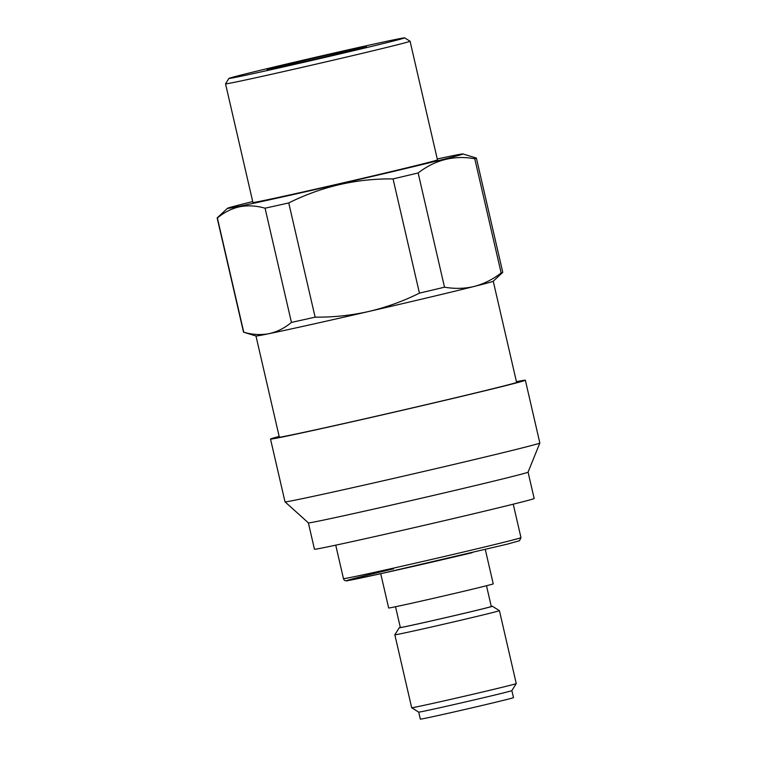 <?xml version="1.0" encoding="UTF-8"?>
<svg xmlns="http://www.w3.org/2000/svg" width="757" height="757" viewBox="0 0 757 757"><rect width="100%" height="100%" fill="white"/><g stroke="black" fill="none" stroke-linecap="round" stroke-linejoin="round"><path stroke-width="1.14" d="M272.615 68.641A50.956 0.634 167 0 1 267.145 69.616A50.956 0.634 167 0 1 304.759 60.295A50.956 0.634 167 0 1 360.966 47.653A50.956 0.634 167 0 1 366.435 46.697A50.956 0.634 167 0 1 328.216 56.141A50.956 0.634 167 0 1 272.615 68.641M394.974 39.582A90.187 1.126 167 0 1 404.654 37.85A90.187 1.126 167 0 1 338.076 54.353A90.187 1.126 167 0 1 238.606 76.722A90.187 1.126 167 0 1 228.917 78.425A90.187 1.126 167 0 1 296.555 61.696A90.187 1.126 167 0 1 394.974 39.582M404.654 37.85L410.067 41.228A94.701 1.183 167 0 1 410.076 41.238A94.701 1.183 167 0 1 339.6 58.686A94.701 1.183 167 0 1 235.711 82.049A94.701 1.183 167 0 1 225.529 83.847A94.701 1.183 167 0 1 225.539 83.828L252.914 202.469A94.701 1.183 167 0 0 263.095 200.671A94.701 1.183 167 0 0 366.994 177.308A94.701 1.183 167 0 0 437.461 159.869L410.076 41.238M516.634 382.531L493.242 281.207A121.754 1.514 167 0 1 474.289 286.42A121.754 1.514 167 0 1 368.744 311.487A121.754 1.514 167 0 1 269.057 333.657C277.128 331.878 284.585 328.131 291.436 322.416L265.064 208.194C256.32 205.686 247.88 205.204 239.761 206.746C231.765 208.487 224.299 212.234 217.382 217.988L243.754 332.209C252.583 334.726 261.014 335.209 269.057 333.657A121.754 1.514 167 0 1 256.008 335.994L243.555 332.191A133.033 1.656 167 0 1 243.517 332.162L217.155 217.94A133.033 1.656 167 0 1 217.174 217.902A133.033 1.656 167 0 0 217.382 217.988M437.253 158.961A120.855 1.505 167 0 1 449.951 156.283A120.855 1.505 167 0 1 462.915 153.955A120.855 1.505 167 0 1 374.242 175.955A120.855 1.505 167 0 1 240.423 206.055A120.855 1.505 167 0 1 227.45 208.317A120.855 1.505 167 0 1 252.706 201.561M462.915 153.955L476.352 158.062A133.033 1.656 167 0 1 476.39 158.09A133.033 1.656 167 0 1 474.771 158.743C454.068 155.071 435.19 159.812 418.138 172.965A133.033 1.656 167 0 1 393.063 178.917C356.556 178.491 321.782 186.496 288.748 202.933A133.033 1.656 167 0 1 265.064 208.194M418.138 172.965L444.51 287.187C454.815 288.966 464.741 288.71 474.289 286.42C483.808 283.922 492.76 279.437 501.143 272.965L474.771 158.743M444.51 287.187A133.033 1.656 167 0 1 419.435 293.139L393.063 178.917M288.748 202.933L315.12 317.155C333.298 317.325 351.172 315.432 368.744 311.487C386.288 307.342 403.188 301.229 419.435 293.139M476.39 158.09L502.762 272.312A133.033 1.656 167 0 1 502.743 272.359A133.033 1.656 167 0 1 501.143 272.965M315.12 317.155A133.033 1.656 167 0 1 291.436 322.416M516.501 381.963A124.006 1.542 167 0 1 518.763 381.736A124.006 1.542 167 0 1 426.484 404.588A124.006 1.542 167 0 1 290.433 435.171A124.006 1.542 167 0 1 277.1 437.527A124.006 1.542 167 0 1 279.229 436.742M516.435 381.67A130.772 1.628 167 0 1 525.358 380.213A130.772 1.628 167 0 1 428.036 404.304A130.772 1.628 167 0 1 284.566 436.562A130.772 1.628 167 0 1 270.514 439.051A130.772 1.628 167 0 1 279.163 436.448M539.845 442.987A130.772 1.628 167 0 1 539.845 443.006A130.772 1.628 167 0 1 441.993 467.211A130.772 1.628 167 0 1 299.062 499.336A130.772 1.628 167 0 1 285.01 501.834A130.772 1.628 167 0 1 285.001 501.825L308.383 522.879A112.736 1.4 167 0 0 320.495 520.721A112.736 1.4 167 0 0 443.706 493.025A112.736 1.4 167 0 0 528.064 472.16L539.845 443.006L525.358 380.213M528.074 472.15L534.158 498.503A112.736 1.4 167 0 1 450.264 519.274A112.736 1.4 167 0 1 326.579 547.084A112.736 1.4 167 0 1 314.458 549.232L308.373 522.869M511.855 690.621A47.805 0.596 167 0 1 486.552 696.998A47.805 0.596 167 0 1 418.716 712.129A47.805 0.596 167 0 1 418.706 712.119L420.334 719.15A47.805 0.596 -13 0 0 488.17 704.029A47.805 0.596 -13 0 0 513.483 697.642L511.864 690.621A47.805 0.596 167 0 1 511.855 690.621L516.255 683.59A53.662 0.672 167 0 1 516.255 683.59A53.662 0.672 167 0 1 487.839 690.753A53.662 0.672 167 0 1 411.685 707.738A53.662 0.672 167 0 1 411.676 707.729L394.842 634.792A53.662 0.672 167 0 1 394.842 634.782A53.662 0.672 167 0 0 471.005 617.826A53.662 0.672 167 0 0 499.421 610.653A53.662 0.672 167 0 1 499.421 610.653L492.381 606.253A47.805 0.596 167 0 1 467.078 612.65A47.805 0.596 167 0 1 399.242 627.752A47.805 0.596 167 0 1 400.302 627.383M380.733 573.692L388.653 607.994A53.662 0.672 -13 0 0 464.817 591.018A53.662 0.672 -13 0 0 493.233 583.855L485.313 549.554M395.542 606.745L400.33 627.506A46.669 0.577 -13 0 0 466.577 612.744A46.669 0.577 -13 0 0 491.284 606.508L486.496 585.748M491.255 606.385A47.805 0.596 167 0 1 492.381 606.253M520.977 537.65L519.51 540.725L507.815 544.018L382.796 573.238L348.504 580.477C345.817 581.338 344.142 580.723 343.46 578.632A91.095 1.135 -13 0 0 472.747 549.819A91.095 1.135 -13 0 0 520.977 537.65L513.246 504.181M393.508 568.848A88.389 1.098 -13 0 0 356.206 578.973A88.389 1.098 -13 0 0 472.15 552.705M493.223 281.235L502.743 272.359M227.45 208.317L217.174 217.902M255.97 335.985L279.361 437.309M228.917 78.425L225.539 83.828M270.514 439.051L285.001 501.825M418.716 712.129L411.685 707.738M399.242 627.752L394.842 634.782M343.46 578.632L335.739 545.163M516.255 683.58L499.421 610.653"/></g></svg>
